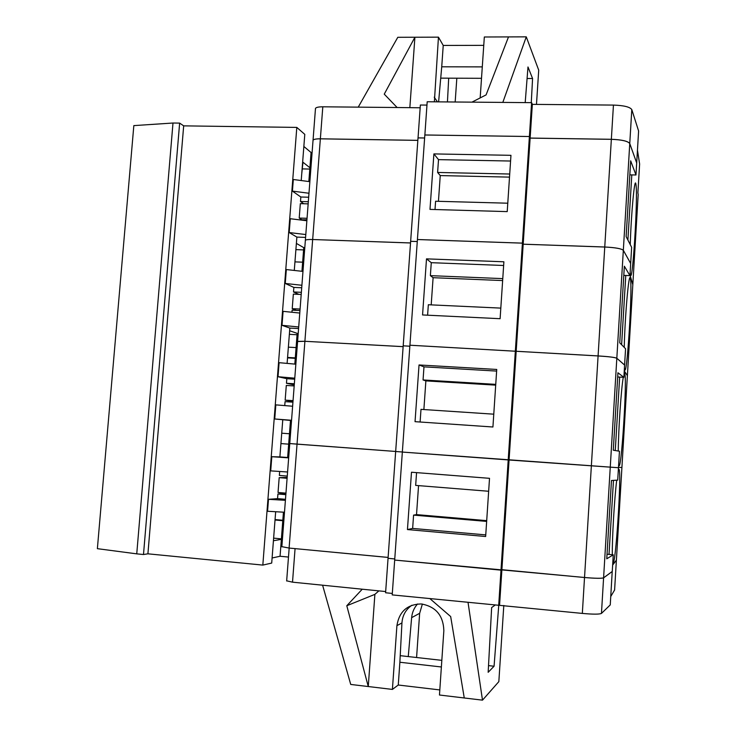 <?xml version="1.0" encoding="UTF-8"?>
<svg xmlns="http://www.w3.org/2000/svg" width="737" height="737" viewBox="0 0 737 737"><rect width="100%" height="100%" fill="white"/><g stroke="black" fill="none" stroke-linecap="round" stroke-linejoin="round"><path stroke-width="1.11" d="M480.174 97.92L484.329 36.997L526.273 36.85L538.719 70.172L536.481 104.405M430.03 598.739L450.675 616.565L464.264 697.976L482.495 700.15L468.069 602.599M482.293 66.883L441.73 66.8L443.232 45.436L483.767 45.353M358.237 107.151L397.796 37.301L438.451 37.154L434.369 101.817M443.232 45.436L438.451 37.154M305.8 234.55L289.208 232.56L296.873 237.093L305.588 237.397M418.045 137.911L420.357 105.023L426.963 105.087M424.862 135L427.193 101.761L531.607 102.655L532.344 104.368L613.442 105.087C623.871 105.437 629.988 106.948 631.802 109.61L638.601 130.993L636.694 162.941L629.757 143.522C627.933 141.099 621.798 139.689 611.351 139.293L530.133 138.068L529.396 136.52L522.413 243.127L523.187 244.187L604.755 247.006C615.257 247.531 621.448 248.627 623.327 250.294L630.679 263.478L629.951 275.629L625.768 275.463L621.613 344.723M637.459 150.164L639.624 163.973L637.892 192.808M464.264 697.976L439.464 695.019L443.849 630.679C443.315 615.459 435.788 606.551 421.26 603.944C407.321 604.303 399.205 611.544 396.911 625.649L392.406 689.417L368.27 686.534L346.795 605.731L362.245 589.204L385.681 591.553M508.502 36.914L486.088 94.889L471.947 102.139M502.818 102.406L526.273 36.85M315.454 108.836L315.491 108.367C316.191 107.344 318.633 106.819 322.806 106.801L397.132 107.519L384.253 94.152L414.903 37.237L409.846 107.676M638.187 194.651L637.901 192.808M424.834 134.972L529.396 136.52L530.133 138.105L523.187 244.187M418.017 137.883L424.623 137.985L418.017 137.911L410.647 241.303L417.28 241.533L410.647 241.321L403.194 345.828L409.855 346.215L403.194 345.828L395.668 451.495L402.347 451.993L395.658 451.514L388.049 558.324L394.765 558.95L388.132 558.324M313.013 140.601L313.05 140.168C313.741 139.247 316.182 138.786 320.365 138.805L417.842 140.343M172.992 123.024L136.75 553.856L97.376 548.669L133.83 125.612L172.992 123.024L179.635 123.107L183.679 125.861L296.808 127.409L304.786 134.364L301.221 180.547M456.829 78.205L455.171 102.001M532.344 104.368L530.133 138.068M531.607 102.655L529.396 136.52L424.834 135L417.418 239.516L522.413 243.127M420.164 107.777L397.132 107.519M312.101 152.541L311.069 152.522L303.856 146.47M346.795 605.731L374.884 594.363L368.27 686.534L350.729 684.443L322.603 585.206M503.804 605.464L498.838 681.633L482.495 700.15M494.813 605.307L491.643 607.564L488.161 672.301L494.066 666.239L498.728 605.657M439.814 689.924L398.266 685.014L392.406 689.417M411.928 605.234C405.847 609.425 402.522 615.321 401.941 622.922L399.869 662.25L441.38 666.976M400.209 655.663L408.261 656.575L411.633 617.652C412.149 612.401 414.111 607.841 417.538 603.981M488.52 665.612L494.066 666.239M408.261 656.575L441.832 660.352M422.375 604.045L419.648 613.304L416.58 657.505M441.73 66.8L438.616 101.853M447.442 101.936L448.695 78.177L440.726 78.14M527.084 78.5L532.575 78.518L527.987 66.975L525.195 102.6M531.276 102.655L532.575 78.518M481.519 78.306L448.695 78.177M297.591 341.535L304.897 341.295L403.139 346.657M403.507 452.131L402.347 452.067L409.919 345.22L598.085 355.943C608.642 356.597 614.879 357.371 616.823 358.265L624.598 365.073L623.871 377.335L619.66 377.095L615.257 450.537M624.257 370.794L627.39 375.677M624.257 370.766L627.39 375.658L621.917 467.451L618.481 467.424L621.742 467.451M515.356 350.932L508.217 459.916L402.347 452.067L617.919 467.691M297.591 341.507L289.761 443.554L395.668 451.459L297.039 444.144L289.107 548.061L388.113 557.412M623.871 377.335L617.938 372.765L613.285 450.215L619.448 451.228L618.463 467.709L617.717 480.119L611.461 480.496L606.754 558.803L613.258 554.804L612.263 571.451L603.594 577.817C601.539 578.517 595.183 578.407 584.533 577.486L394.756 560.074M516.167 351.494L509.074 459.952M419.04 364.962L415.042 421.665L492.924 426.999L496.738 369.449L419.04 364.962L423.978 366.851L496.637 371.079M290.12 443.591L297.039 444.144L304.897 341.295L403.139 346.639M396.847 451.578L395.658 451.514M402.347 452.067L394.682 560.065L500.994 570.143L508.217 459.934L618.463 467.728M281.847 546.661L289.107 548.061M407.45 529.562L485.646 536.508L489.515 478.322L411.486 472.233L407.45 529.562L412.646 528.42L485.757 534.896M509.074 459.971L501.888 569.655M613.47 480.377L609.02 554.417L607.03 554.233M612.64 565.049L616.39 560.12M301.94 271.299L303.764 247.65L296.385 243.413M287.642 457.511L290.489 420.468M294.818 364.096L297.177 333.354L289.641 330.756M308.84 181.551L309.899 167.741L302.971 162.232L301.719 174.089M283.441 512.169L281.359 539.355L273.427 540.746M289.466 433.761L281.727 433.199M288.664 444.153L280.917 443.582M282.787 520.7L275.03 520.009M282.824 520.258L275.067 519.567M281.396 538.858L273.63 538.139M296.808 127.409L262.823 565.095L271.704 563.068L275.666 511.727M284.491 512.233L267.568 511.266L268.498 499.308L277.563 498.627L285.486 499.299M308.665 197.221L300.843 197.009L292.423 191.104L308.969 193.251M300.843 197.009L300.493 201.505L308.324 201.726M303.727 203.734L300.493 201.505M308.158 203.863L300.327 203.642L299.213 218.06L301.626 219.608M306.933 219.773L299.084 219.801M306.859 220.759L290.277 218.723L289.208 232.56M294.284 270.442L296.873 237.093M302.971 271.409L286.334 269.558L285.256 283.469L301.912 285.274M301.719 287.771L293.86 287.421L285.256 283.469M293.86 287.421L293.51 291.963L301.369 292.322M298.89 294.367L293.51 291.963M301.203 294.468L293.344 294.109L292.221 308.665L296.44 310.369M299.968 310.535L292.11 310.157L291.944 312.258M299.775 313.05L283.091 311.346L282.004 325.321L289.844 328.085L298.586 328.536M287.108 363.396L289.844 328.085M295.85 364.189L279.102 362.678L278.015 376.718L294.782 378.182M294.708 379.177L286.822 378.689L278.015 376.718M286.822 378.689L286.472 383.268L294.349 383.765M294.266 384.917L286.472 383.268M294.183 385.939L286.297 385.442L285.164 400.136L292.994 401.453M292.939 402.162L285.053 401.637L284.749 405.59M292.626 406.234L275.831 404.871L274.735 418.975L291.53 420.541M287.577 471.993L270.709 470.879L271.806 456.7L279.885 456.912L282.759 419.933M279.664 471.468L279.36 475.448L287.264 476.084M287.163 477.447L279.185 477.64L278.042 492.473L285.956 493.136M285.928 493.477L277.923 493.983L277.563 498.627M309.862 181.68L293.326 179.496L292.423 191.104M136.75 553.856L143.494 554.519L147.916 553.819L262.823 565.095M288.489 557.061L280.06 556.251L272.1 557.983M281.359 539.355L280.06 556.251M398.266 685.014L399.869 662.25M374.884 594.363L378.892 590.871M362.236 589.204L292.515 582.166L286.675 580.83M614.612 589.968L610.761 596.509M612.217 571.488L610.254 604.902L601.456 613.424C599.374 614.382 592.999 614.382 582.331 613.414L392.213 594.906L394.682 560.102M392.314 593.442L385.589 592.76L388.049 558.351M621.917 467.47L616.39 560.184L612.64 565.086M388.113 557.439L292.838 548.411M612.254 571.488L603.594 577.854C601.539 578.545 595.183 578.434 584.524 577.513L501.888 569.692L500.994 570.18L498.673 605.694M499.575 605.031L501.888 569.692M302.465 168.902L309.798 169.059M309.899 167.741L311.069 152.522M285.403 500.312L268.498 499.308M304.796 247.687L303.764 247.65M303.589 249.917L295.906 249.631M302.64 262.179L294.947 261.875M307.053 218.299L299.213 218.06M433.89 153.913L429.993 209.391L507.222 211.611L510.953 155.323L433.89 153.913L438.515 159.634L437.612 172.458L440.247 175.581L438.451 201.321M507.775 203.2L435.595 201.238L435.014 209.538M440.247 175.581L509.507 177.12M437.612 172.458L509.709 174.024M438.515 159.634L510.575 161.035M417.446 239.534L522.413 243.146L523.187 244.205L604.755 247.024C615.257 247.549 621.438 248.645 623.327 250.313L630.679 263.496L631.646 247.337L626.128 236.595L630.679 160.841L635.976 174.982L629.84 174.862M631.802 174.89L627.896 240.041M638.196 194.476L632.816 284.602L629.988 275.085L632.816 284.722M313.013 140.629L305.367 240.253C306.039 239.672 308.471 239.424 312.663 239.534L304.897 341.277L297.601 341.369L305.367 240.253C306.039 239.645 308.471 239.405 312.672 239.516L410.527 242.943M183.679 125.861L147.916 553.819M179.635 123.107L143.494 554.519M613.258 554.804L609.02 554.417M287.098 478.276L279.185 477.64M416.562 472.629L415.668 485.388L488.659 491.266M418.552 485.628L416.525 514.61L486.706 520.644M416.525 514.61L413.577 515.117L486.65 521.409M413.577 515.117L412.646 528.42M277.923 493.983L285.836 494.656M271.806 456.7L288.664 457.861M279.885 456.912L288.683 457.594M619.67 377.095L617.689 376.985M423.978 366.851L423.056 379.951L495.752 384.364M423.056 379.951L425.875 380.891L495.697 385.138M425.875 380.891L423.876 409.551M420.108 422.015L420.993 409.357L493.772 414.176M293.059 400.652L285.164 400.136M295.288 357.887L287.568 357.445M296.081 347.588L288.37 347.164M295.261 358.329L287.531 357.878M298.218 333.41L297.177 333.354M291.548 420.283L274.735 418.975M629.951 275.629L624.35 266.223L619.743 342.816L625.575 348.748L624.58 365.055M409.984 345.22L598.094 355.925C608.642 356.57 614.888 357.344 616.823 358.246L624.607 365.055M313.041 140.196C313.741 139.275 316.173 138.823 320.355 138.832L312.672 239.516L410.527 242.97M417.418 239.534L409.929 345.192M426.502 258.862L422.559 314.948L500.11 318.706L503.887 261.792L426.502 258.862L431.283 262.685L503.638 265.486M522.413 243.146L515.356 350.913M523.187 244.205L516.167 351.466M627.39 375.603L632.816 284.74M625.768 275.472L623.797 275.398M431.283 262.685L430.371 275.647L502.772 278.623M430.371 275.647L433.098 277.692L502.643 280.567M433.098 277.692L431.2 304.878M427.598 315.187L428.335 304.74L500.81 308.112M300.088 309.052L292.221 308.665M297.066 334.755L289.365 334.34M298.706 326.97L282.004 325.321M530.133 138.105L611.351 139.33C621.798 139.726 627.933 141.135 629.757 143.558L636.685 162.969L635.976 174.982M320.355 138.832L417.842 140.38M631.802 109.61L629.757 143.522M613.442 105.087L611.351 139.293M322.806 106.801L320.365 138.805M437.419 101.844L434.222 97.155M624.082 373.76L624.598 373.383C627.592 376.321 620.941 479.032 618.656 464.43M618.26 451.035C618.417 429.524 621.217 388.51 623.272 377.298M616.823 358.265L610.245 467.415M604.755 247.024L591.35 466.07M591.35 466.097L584.533 577.486M610.245 467.433L603.594 577.817M618.297 470.446L618.859 469.368C622.129 467.848 615.386 572.262 612.825 562.027M612.327 554.721C612.023 539.069 614.418 498.405 616.712 480.183M419.648 613.304L411.633 617.652M401.941 622.922L396.911 625.649M614.603 590.051L616.381 560.212M292.515 582.166L295.067 548.65M582.331 613.414L584.524 577.513M601.456 613.424L603.594 577.854M630.236 244.601C631.259 212.044 634.76 175.572 635.902 184.213C638.353 195.821 631.913 295.187 630.163 272.128M624.239 347.394C624.93 315.952 628.901 271.29 630.282 278.337C633 285.652 626.45 386.676 624.442 367.8M629.757 143.558L616.823 358.246M611.351 139.33L604.755 247.006M313.05 140.168L315.491 108.367M281.838 546.826L289.761 443.573M289.171 548.07L286.656 580.996"/></g></svg>
